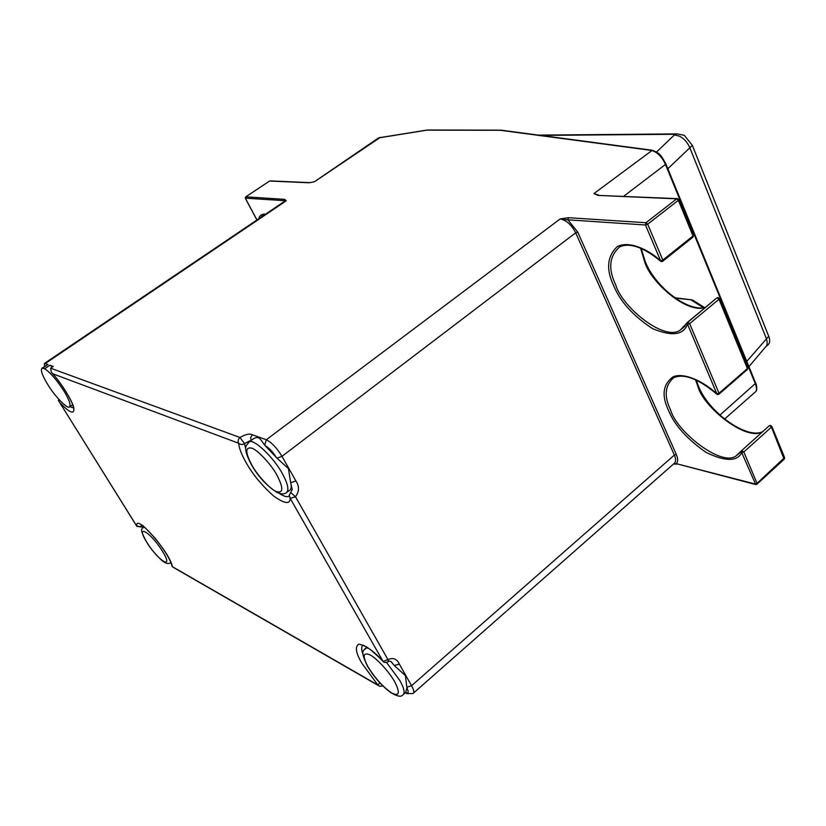 <?xml version="1.0" encoding="UTF-8"?>
<svg xmlns="http://www.w3.org/2000/svg" width="826" height="826" viewBox="0 0 826 826"><rect width="100%" height="100%" fill="white"/><g stroke="black" fill="none" stroke-linecap="round" stroke-linejoin="round"><path stroke-width="1.24" d="M287.303 492.028L289.183 490.572C291.279 489.611 291.764 486.989 290.638 482.694L292.218 489.488M47.732 384.503C54.65 396.026 67.36 409.211 69.343 407.011C71.139 405.277 69.301 399.887 63.839 390.863C56.788 379.97 50.407 372.609 44.697 368.768L42.085 368.128C40.288 369.862 42.167 375.324 47.732 384.503M42.766 368.055L48.001 364.514L42.085 368.128M406.908 687.841C408.942 692.116 408.529 693.695 405.669 692.591L406.908 687.841L405.401 675.575L394.281 665.519L390.935 661.512M290.804 492.616L295.481 496.736C299.322 491.491 299.466 486.235 295.904 480.98L290.638 482.694L288.419 468.548L276.989 458.172L264.733 445.173C260.407 439.669 259.498 435.157 253.117 438.967L251.228 440.382M44.49 366.507L44.428 363.461L48.001 364.514M58.295 400.29L136.92 526.379C134.08 511.666 170.486 552.893 172.304 566.626L377.916 685.064L361.995 663.423C355.913 653.242 354.808 646.82 358.68 644.166C365.391 645.178 373.455 650.805 382.882 661.058L290.225 498.429C289.967 504.562 284.402 503.736 273.52 495.941C261.677 485.203 252.611 474.217 246.324 462.983C241.667 454.837 239.106 448.25 238.631 443.242L52.781 373.786L51.305 372.227L50.634 368.2L53.267 366.414L49.942 365.216L44.697 368.768M251.042 440.516L250.681 437.439L252.405 434.786C249.7 433.371 245.549 434.269 239.953 437.47L244.548 443.614L249.844 440.826M388.561 661.502C388.375 660.79 389.294 660.893 391.307 661.802L394.281 665.519L399.361 664.114C396.924 658.807 393.135 657.32 387.983 659.644L388.354 661.709C385.639 662.782 383.873 662.689 383.088 661.419L387.983 659.644L295.481 496.736L290.225 498.429L289.276 495.218L292.218 489.477M724.495 419.123L754.799 392.422C756.843 391.359 757.039 388.54 755.408 383.945L665.457 164.477C662.091 156.826 657.393 152.129 651.373 150.394L500.319 130.281L426.866 130.147L378.494 137.952L314.448 181.751L309.192 182.773L269.586 181.039L245.807 196.846L284.609 199.355L286.261 200.78L284.815 201.183M652.313 150.249L593.925 193.573L598.84 195.215M380.456 137.292L314.448 181.751L309.192 182.773M674.419 134.948L679.086 136.042L674.419 134.948L675.317 134.266L540.648 135.412M661.76 261.594L662.679 261.284L660.635 260.83L645.478 224.992L567.927 219.83L577.735 232.054L676.308 454.476C678.115 458.791 678.105 461.848 676.288 463.665L755.377 484.459M771.298 425.989L771.443 427.114L743.823 451.998L757.05 483.344L754.954 483.953L676.288 463.665L673.582 463.964M568.402 217.703L567.927 219.83L560.193 218.911L568.402 217.703L645.994 222.71L676.68 198.839L598.003 195.401L593.925 193.573L599.015 195.225M598.003 195.401L677.165 198.622L676.68 198.839L678.373 200.305L647.687 224.197L645.994 222.71L645.478 224.992L647.687 224.197L662.824 260.066L660.635 260.83C648.647 249.607 628.565 240.139 617.001 246.809C607.1 256.556 605.985 269.503 613.666 285.62C620.14 301.531 633.077 315.842 652.457 328.572C671.641 336.595 683.319 335.191 687.48 324.339L689.648 323.627L719.023 393.228L716.885 393.899L687.005 322.925L680.376 330.028L686.943 323.286M313.054 182.04L313.653 181.885M309.864 182.629L309.595 182.618C310.989 182.536 310.989 182.536 309.595 182.618L270.267 180.915M284.123 201.658L284.609 199.355M245.374 198.168L286.261 200.78L45.254 363.523M748.934 366.672L765.351 347.178C767.395 345.557 767.705 342.625 766.28 338.361L689.7 147.41C687.118 141.886 683.587 138.097 679.086 136.042M746.776 361.406L768.727 336.254C770.121 340.002 769.966 342.8 768.263 344.649L766.125 346.404M667.842 168.741L692.353 145.386L768.727 336.254M538.469 135.123L677.186 133.905L684.289 135.309L692.353 145.386M677.186 133.905L675.317 134.266M52.451 366.971L49.942 365.216M170.848 562.485L170.301 562.971C168.091 564.251 165.138 563.291 161.431 560.09C154.586 553.399 149.713 547.493 146.832 542.372M146.925 542.434C158.447 561.329 174.709 570.828 162.35 551.118C150.353 531.5 134.504 522.941 146.925 542.434M386.568 662.504L399.794 680.448C404.399 688.657 405.308 693.582 402.52 695.224C400.878 697.154 396.862 696.215 390.461 692.415C381.674 685.694 374.075 677.083 367.673 666.561M367.952 666.778C375.293 678.528 383.326 687.335 392.03 693.2C399.433 696.617 400.321 692.828 394.714 681.832C389.665 672.416 376.367 657.919 370.12 654.946C362.986 651.962 362.273 655.906 367.952 666.778M248.11 442.633L249.184 441.91C253.334 438.214 273.509 457.139 282.182 473.319C288.15 484.119 289.41 490.696 285.972 493.06C283.721 494.371 280.623 494.103 276.7 492.234C266.354 485.368 258.001 476.292 251.631 465.028M251.889 465.183C257.64 475.704 270.711 489.756 276.607 491.687C283.401 493.421 283.504 487.877 276.906 475.053C271.042 464.181 257.382 449.654 251.641 448.105C245.157 446.887 245.239 452.586 251.889 465.183M278.971 493.215C283.37 496.116 286.539 497.19 288.46 496.447L289.214 496.054M50.634 368.2L239.953 437.47C238.125 439.143 237.681 441.074 238.631 443.242C240.449 444.77 242.421 444.894 244.548 443.614L245.704 449.065M363.151 645.085C361.23 646.428 361.168 649.432 362.996 654.12M143.29 527.081L143.92 526.74M364.772 648.937L365.918 648.09L368.22 648.142M252.405 434.786L266.313 439.752L560.193 218.911C566.357 220.15 571.52 224.786 575.701 232.787L281.986 456.334L295.904 480.98M264.733 445.173L266.313 439.752C271.548 442.333 276.772 447.868 281.986 456.334L276.989 458.172M399.361 664.114L411.555 685.714L674.357 455.074L575.701 232.787L577.735 232.054M406.805 687.211L411.555 685.714C413.981 690.04 414.435 692.663 412.928 693.561L407.011 693.613L405.401 692.694M52.781 373.786C61.671 383.553 72.833 401.756 73.824 408.013C74.516 414.9 69.838 413.083 59.782 402.582M755.707 383.223L719.849 415.148M665.57 163.713L665.457 164.477L623.661 196.289M501.155 130.167L651.941 150.208C660.728 153.12 661.709 156.692 665.859 163.889L755.728 383.264C756.296 383.254 757.638 390.368 755.811 391.576M501.083 130.157L427.486 130.002M427.341 130.002L378.752 137.818M674.821 297.37L672.488 296.121M703.38 307.644L691.3 300.086L692.26 299.921M674.646 297.721L692.394 299.952L675.162 298.083M704.454 307.489L692.859 300.241M757.091 484.108L784.132 459.256L771.443 427.114L769.822 425.638L770.803 425.431M741.738 450.521L769.336 425.679L741.717 450.531L743.823 451.998L741.717 452.627L755.769 484.563L756.936 484.243L757.05 483.344L784.597 457.573L784.287 459.122M784.576 457.511L771.794 426.35L769.822 425.638M716.999 394.116L716.834 394.167C698.393 378.762 684.031 373.269 673.737 377.688C664.94 385.339 663.856 396.015 670.485 409.727C676.236 431.358 721.831 467.578 736.286 455.735L741.717 450.531L741.717 452.627C737.133 461.703 725.29 461.641 706.189 452.462C687.036 439.112 674.47 425.07 668.492 410.357C661.316 395.324 662.927 384.09 673.314 376.656C685.27 372.134 705.197 382.706 716.885 393.899L718.899 394.25L719.023 393.228L747.416 368.561L747.272 369.594L719.054 394.116M741.036 451.461L736.286 455.735L740.447 452.318M506.844 610.837L673.686 463.871C675.978 462.25 676.195 459.308 674.357 455.074L676.308 454.476M762.925 431.44C747.2 442.447 703.174 407.28 697.836 386.248L695.492 379.712M718.899 394.25L717.815 394.57M747.767 367.766L747.416 368.561L718.981 299.249L689.648 323.627L687.573 322.181L687.005 322.925L716.896 297.845L718.238 297.577M718.888 298.248L718.981 299.249L717.309 297.783M687.686 322.14L716.896 297.845L717.866 297.536L719.363 298.537L747.788 367.818L747.427 369.459M660.583 261.15C643.392 247.098 629.742 242.348 619.614 246.922C609.289 256.153 607.988 268.811 615.711 284.908C622.009 307.035 664.445 341.892 680.376 330.028L685.198 326.022M705.373 307.406C686.292 314.128 650.423 281.604 644.693 261.935L640.594 248.141M662.679 261.284L662.824 260.066L693.014 235.988L692.838 237.217L662.824 261.171M693.417 235.265L693.014 235.988L678.373 200.305L678.796 199.634L693.437 235.307L692.993 237.103M678.786 199.593L677.537 198.643M269.39 181.173L245.704 196.867L245.456 198.374L256.989 219.974M245.611 197.022L245.322 198.292M656.536 152.036L674.398 134.948M264.981 214.574L263.205 215.028L260.985 217.269M258.775 218.766C259.478 215.472 261.78 213.913 265.683 214.099M717.412 394.487L716.885 393.899M276.173 457.191C272.621 451.667 269.059 447.888 265.497 445.875M69.911 406.629L73.524 408.013M141.37 524.84L141.07 526.988L136.837 526.327M141.989 525.233C141.587 524.076 146.016 528.454 155.267 538.366C164.591 550.261 170.042 559.119 171.653 564.922L172.304 566.626L173.883 567.71L378.153 685.425M59.389 402.035L136.672 526.069L141.163 526.72M382.82 685.91L379.764 686.344L377.916 685.064L379.753 682.73M289.214 495.982L288.46 496.447L289.214 495.796M364.07 645.509C365.082 646.985 365.67 644.084 382.882 661.203M72.647 404.719L69.343 407.011M403.862 694.036L405.432 692.663M146.677 542.124C137.859 525.966 143.043 529.724 143.703 526.792L143.848 526.678M251.393 464.635C244.228 451.099 245.642 447.413 246.034 445.947L249.184 441.91L253.117 438.967M367.384 666.055C358.949 648.379 364.483 651.187 365.918 648.09L366.889 647.264M413.671 692.911L505.935 611.632M44.428 363.461L285.104 200.986M673.562 463.975L676.711 464.15M696.163 380.012L698.207 385.525C708.832 413.527 748.49 440.103 762.966 431.409M641.152 248.368L645.106 261.264C655.493 287.913 688.925 312.517 705.528 307.282M256.917 220.015L245.343 198.333M661.347 261.553L660.635 261.202M141.132 526.936L143.352 527.009M52.451 373.486C61.888 383.801 71.976 400.909 73.029 405.876L73.813 407.972M172.541 566.935L171.932 566.078"/></g></svg>
